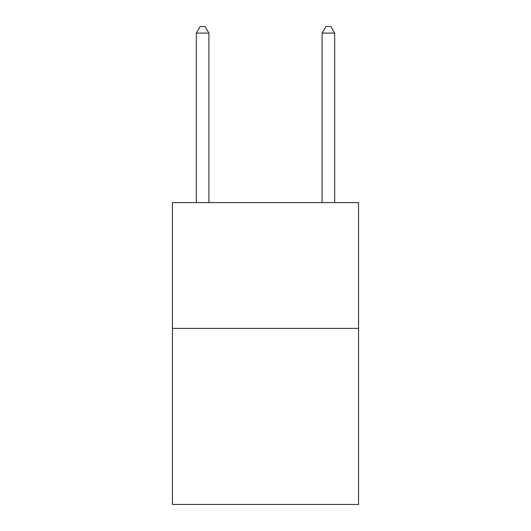 <?xml version="1.0" encoding="UTF-8"?>
<svg xmlns="http://www.w3.org/2000/svg" width="531" height="531" viewBox="0 0 531 531"><rect width="100%" height="100%" fill="white"/><g stroke="black" fill="none" stroke-linecap="round" stroke-linejoin="round"><path stroke-width="0.8" d="M358.564 328.384L358.564 504.45L172.436 504.45L172.436 202.616L358.564 202.616L358.564 328.384L172.436 328.384M208.909 202.616L208.909 33.088L196.331 33.088L196.331 202.616M196.331 33.088L200.101 26.55L205.132 26.55L208.909 33.088M334.669 202.616L334.669 33.088L322.091 33.088L322.091 202.616M322.091 33.088L325.868 26.55L330.899 26.55L334.669 33.088"/></g></svg>
